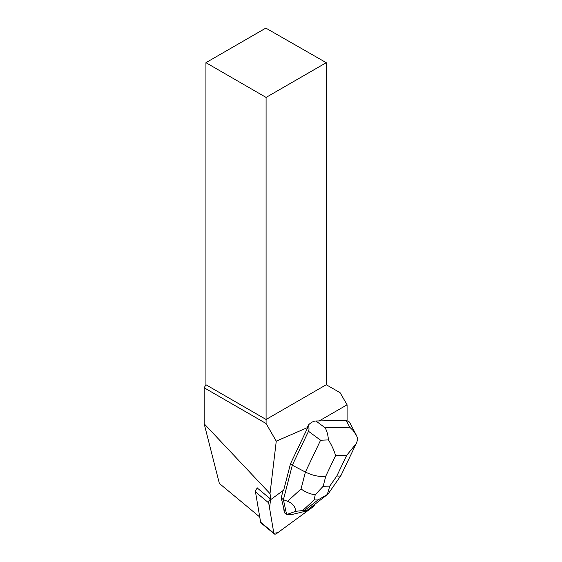<?xml version="1.0" encoding="UTF-8"?>
<svg xmlns="http://www.w3.org/2000/svg" width="562" height="562" viewBox="0 0 562 562"><rect width="100%" height="100%" fill="white"/><g stroke="black" fill="none" stroke-linecap="round" stroke-linejoin="round"><path stroke-width="0.84" d="M274.214 533.9A3.4 1.834 129.7 0 0 276.757 533.45L312.641 507.156L277.874 532.628L273.849 533.289L269.577 508.153L270.582 499.077A3.4 1.834 129.7 0 0 268.685 502.885L273.827 533.162A3.4 1.834 129.7 0 0 274.214 533.9L261.021 522.934A3.4 1.834 -50.3 0 1 260.627 522.203L255.485 491.919A3.4 1.834 -50.3 0 1 257.677 487.879M312.641 507.156A3.4 1.834 129.7 0 0 314.685 504.437L312.634 507.163M347.084 420.39L347.084 404.809L340.094 392.697L326.248 384.738L266.086 419.477L266.086 97.416L326.248 62.684L265.826 28.1L205.931 62.684L205.931 384.738L204.175 387.78L204.175 423.797L219.363 483.453L259.742 516.991M319.188 420.917L347.084 404.809M323.347 497.693L320.656 499.787M257.389 488.118L270.996 499.421A3.4 1.834 129.7 0 1 271.298 499.182L283.698 490.099L290.498 463.741L307.814 427.436L276.265 441.156L266.086 423.523L266.086 419.477L205.931 384.738M270.996 499.421L270.013 493.64L276.265 441.156M307.814 427.436L307.618 426.642L308.39 425.027C309.142 427.717 309.177 429.811 308.496 431.293L320.586 440.229L305.405 472.045C312.823 475.684 319.609 477.054 325.777 476.154L335.549 455.684C334.446 451.23 332.086 445.975 328.461 439.913C328.011 434.967 326.908 430.935 325.152 427.815L315.921 420.994C313.392 421.142 310.884 422.483 308.39 425.027M281.19 497.876L283.761 508.139A11.043 5.964 129.7 0 0 284.379 510.963L283.965 510.619L284.421 512.734L286.641 514.574L283.403 499.716L281.19 497.876L283.079 490.556M284.379 510.963L283.761 508.139M205.931 62.684L266.086 97.416M326.248 62.684L326.248 384.738M266.086 423.523L204.175 387.78M204.175 423.797L270.013 493.64M308.496 431.293L292.303 465.238L290.498 463.741M315.212 494.778L314.165 499.99L318.05 499.906L327.274 494.511L329.782 486.13L323.171 486.271L315.212 494.778C310.329 494.153 305.609 492.214 301.042 488.968L305.405 472.045L292.303 465.238L283.403 499.716L287.582 501.29C292.69 503.313 295.38 506.65 295.661 511.315L286.641 514.574M315.921 420.994L346.157 420.327L349.775 427.275L353.379 430.745L356.659 435.88L357.825 439.266L356.315 443.432L346.635 455.445L336.87 475.916C339.09 476.295 340.488 476.098 341.057 475.333L355.802 444.465M356.168 434.883L349.508 422.076L346.157 420.327M286.69 514.602L292.092 514.483L306.121 511.083L327.808 494.223M306.121 511.083C306.662 510.57 306.157 510.331 304.611 510.366L295.661 511.315M327.274 494.511L328.285 493.731M328.461 439.913L320.586 440.229M260.627 522.203L273.827 533.162M268.685 502.885L255.485 491.919M336.87 475.916L329.782 486.13M335.549 455.684L346.635 455.445M323.171 486.271L325.777 476.154M349.775 427.275L325.152 427.815M301.042 488.968L287.582 501.29M318.05 499.906L304.611 510.366M302.799 510.401L314.165 499.99M341.057 475.333L328.363 493.633"/></g></svg>
